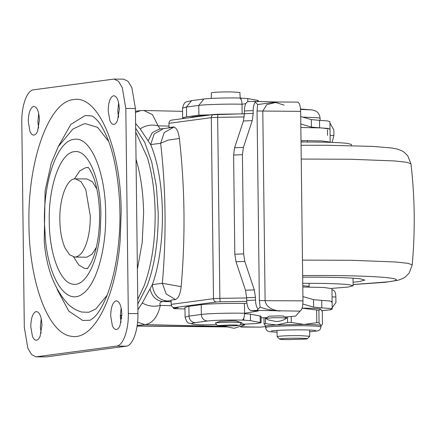 <?xml version="1.0" encoding="UTF-8"?>
<svg xmlns="http://www.w3.org/2000/svg" width="436" height="436" viewBox="0 0 436 436"><rect width="100%" height="100%" fill="white"/><g stroke="black" fill="none" stroke-linecap="round" stroke-linejoin="round"><path stroke-width="0.65" d="M241.108 323.125L241.222 322.836M224.84 325.959L226.551 326.787L234.143 328.292L244.689 324.924L240.421 324.498M273.018 317.746L265.606 318.394L268.598 320.002L276.195 321.506C280.125 321.414 283.634 320.291 286.735 318.138L280.293 317.675L273.018 317.746M283.16 316.34L283.269 316.046L279.111 315.877L269.137 316.204L265.606 318.313M220.36 321.365L231.609 320.787L235.849 320.945L241.435 322.684C240.269 324.733 239.566 325.567 239.31 325.18C239.626 325.507 235.783 325.768 227.783 325.959C224.496 326.019 218.616 325.872 218.005 325.55C217.466 325.866 216.627 325.016 215.488 323.005M240.41 322.951C241.822 322.754 241.767 322.575 240.258 322.417L231.02 322.155L216.507 322.722L215.597 323.081M220.382 321.245L215.531 322.94M240.176 98.056L239.904 92.459L231.194 91.903C222.889 91.871 216.659 92.078 212.512 92.519L211.389 92.808L211.253 98.411M171.076 127.585L169.01 127.563L173.424 127.001M173.779 127.029L173.07 127.023C176.193 127.094 178.291 130.882 179.354 138.376C184.886 187.12 185.491 236.525 181.169 286.588C180.286 294.344 178.291 298.676 175.179 299.587L171.119 300.126L171.174 304.361L213.493 298.693L219.869 298.377L220.142 301.799L216.539 301.974C214.714 301.767 213.7 300.671 213.493 298.693L211.286 117.66L168.961 123.334C169.114 121.355 170.1 120.282 171.926 120.107M244.569 313.277L258.27 310.955M300.017 311.141L256.946 310.399L260.123 307.064C265.677 309.282 272.337 310.612 280.103 311.042C271.127 310.061 266.129 306.606 265.11 300.677L259.365 300.486L257.049 110.995L257.643 104.547L255.485 102.024L254.395 101.37L277.547 102.013L266.745 104.656L262.794 111.18L265.11 300.677L302.966 300.856C302.857 306.819 301.87 310.247 300.017 311.141L295.69 316.078L285.16 317.054M248.307 101.577L254.52 101.354L276.713 101.997L257.643 104.547M260.123 307.064L259.365 300.486M302.966 300.856L300.649 111.365C300.393 105.463 299.33 102.378 297.461 102.111L276.746 101.997M256.946 310.399L251.06 310.617C248.476 309.794 247.021 306.404 246.694 300.448L246.662 297.733L245.484 290.229L235.996 261.736L234.819 254.232L243.631 253.905L244.809 261.409L254.297 289.902L255.474 297.407L255.507 300.121C255.627 304.137 256.466 307.151 258.03 309.168M242.416 154.704L233.609 155.031L234.601 147.733L243.413 147.406L242.416 154.704L243.631 253.905M253.223 113.344L252.226 120.641L243.419 120.968L244.411 113.671L253.223 113.344L253.191 110.63L244.378 110.957C244.558 105.043 245.937 101.92 248.509 101.588M255.501 102.04C253.981 103.763 253.212 106.629 253.191 110.63M244.378 110.957L244.411 113.671M243.419 120.968L234.601 147.733M243.413 147.406L252.226 120.641M257.878 310.939L251.06 310.617M266.603 317.648L261.06 317.822M244.449 303.511L246.885 303.102M192.805 117.279L198.244 116.548M193.273 117.153L193.268 116.794M243.108 113.856L244.411 113.633M242.013 104.248L245.806 103.61M216.469 324.727L200.495 324.831L192.93 324.193L188.712 323.011C187.649 323.321 186.439 321.365 185.082 317.136L189.011 316.089L201.328 314.438C207.683 313.511 230.126 312.89 244.569 313.244C244.542 316.105 244.002 318.187 242.945 319.495L242.667 319.931M242.945 319.495L243.74 320.155L250.482 320.634L261.12 322.722L256.319 323.556L243.675 324.199M244.563 313.675L250.4 314.127L250.482 320.634M261.12 322.722L261.039 316.209L250.4 314.127M185.082 317.136L184.962 307.369L188.897 306.323L201.209 304.671C207.563 303.745 230.006 303.124 244.449 303.472L244.569 313.244M241.048 99.457L241.026 98.1L240.247 98.394C241.331 99.424 241.92 101.365 242.013 104.215C227.57 103.861 205.127 104.482 198.778 105.408L203.917 99.005L191.6 100.656L186.461 107.06L182.531 108.106C184.755 100.514 185.518 102.34 191.6 100.656M203.917 99.005C208.708 98.204 229.69 97.691 240.154 98.056L240.247 98.394M241.026 98.1L247.768 98.585L257.513 100.335L258.406 100.667L258.417 101.61M242.133 113.981L242.013 104.215M184.025 118.456L182.651 117.878L186.581 116.826L198.898 115.18L238.732 113.921M189.175 117.764L192.587 116.886L204.904 115.235L212.381 114.657M184.984 308.939L177.73 308.77C173.762 308.655 172.596 308.47 174.242 308.203L178.122 307.68L174.215 307.647C172.389 307.435 171.375 306.339 171.174 304.361M302.911 296.573L313.522 299.646L321.724 300.404L321.817 307.892L329.512 308.426L332.21 309.129L329.671 309.871L330.575 309.816L335.943 302.53L335.878 296.992C335.753 292.463 334.559 290.093 332.297 289.891L331.976 289.869M330.09 135.416L333.905 135.498L332.183 142.414M333.905 135.498L333.834 129.966L329.938 123.012M327.54 135.356L327.474 129.819M301.003 140.512L322.024 140.97L330.172 142.098L330.008 129.078L327.316 128.375L319.615 127.841L319.523 120.352L327.223 120.886L329.921 121.59L330.008 129.078L321.866 127.95L300.845 127.486M319.615 127.841L311.413 127.083L311.326 119.595L319.523 120.352M300.802 124.009L311.413 127.083M300.709 116.521L311.326 119.595M173.463 307.533L173.474 308.405L174.242 308.203L174.237 307.647M321.817 307.892L313.615 307.135L302.84 304.012M321.724 300.404L329.425 300.938L332.118 301.647M233.609 155.031L234.819 254.232M169.01 127.563L168.961 123.334M90.279 215.913C90.345 226.851 88.928 236.388 86.017 244.531C83.129 252.166 79.635 256.33 75.537 257.027L74.687 257.077L69.586 254.749L65.127 248.139C61.814 240.737 60.054 231.358 59.836 219.995C59.372 199.143 66.441 179.436 74.583 178.885L75.433 178.831L81.036 181.654L85.788 189.627L90.279 215.913M309.108 286.288L302.78 285.705M353.078 282.25L359.171 281.585L364.856 280.076L360.24 278.827C352.713 277.939 339.562 277.394 320.792 277.198L302.671 277.16M331.692 288.387L348.369 287.019L353.122 285.754L349.263 284.708C342.963 283.967 331.965 283.509 316.269 283.346L302.748 283.307M351.405 145.629L351.394 144.447L347.536 143.406C341.235 142.659 330.243 142.207 314.547 142.038L301.02 142M86.034 257.185L86.949 257.136L91.969 254.248L96.367 247.267M96.917 189.044L92.263 181.578L86.808 178.94M121.143 307.909L120.298 316.002L121.001 322.509M110.684 315.909L112.341 325.567C113.485 328.33 114.853 329.638 116.439 329.491C117.796 329.273 118.984 327.981 120.004 325.621L121.846 314.416C121.41 305.756 119.491 301.232 116.09 300.835C112.711 302.143 110.913 307.162 110.684 315.909M116.401 300.818L116.09 300.835M116.129 329.507L116.439 329.491M41.229 318.612L40.385 326.706L41.093 333.213M30.776 326.613L32.428 336.27C33.577 339.034 34.945 340.342 36.531 340.194C37.888 339.976 39.077 338.685 40.096 336.325L41.938 325.12C41.502 316.465 39.583 311.936 36.183 311.544C32.804 312.846 31 317.871 30.776 326.613M36.493 311.522L36.183 311.544M36.221 340.211L36.531 340.194M38.728 113.491L37.878 121.584L38.586 128.091M28.269 121.491L29.921 131.149C31.07 133.912 32.438 135.22 34.024 135.073C35.381 134.855 36.569 133.563 37.589 131.203L39.431 119.998C38.995 111.338 37.076 106.815 33.676 106.422C30.297 107.725 28.493 112.75 28.269 121.491M34.024 106.4L33.676 106.422M33.714 135.089L34.024 135.073M118.636 102.787L117.791 110.88L118.494 117.388M108.177 110.788L109.834 120.445C110.978 123.208 112.346 124.516 113.938 124.369C115.295 124.146 116.477 122.859 117.497 120.494L119.344 109.294C118.903 100.634 116.984 96.111 113.583 95.713C110.204 97.015 108.406 102.04 108.177 110.788M113.9 95.697L113.583 95.713M113.665 124.385L113.938 124.369M73.608 256.968L78.769 264.963L84.671 268.472L87.325 268.494M88.29 167.658L85.854 167.598L79.772 170.917L74.349 178.918M58.522 146.147L70.801 124.44L85.216 115.502L91.62 115.965C92.394 115.851 94.296 117.333 97.31 120.401C100.275 123.65 103.359 128.92 106.569 136.212C117.18 159.898 122.244 203.748 118.974 238.765C117.257 259.725 113.431 278.228 107.49 294.267C102.792 305.936 98.285 313.653 93.969 317.424C91.724 319.332 90.29 320.269 89.669 320.242L82.813 320.504L68.817 311.13L57.16 289.444M107.152 295.156L95.844 308.971L88.835 312.274L81.734 312.056C76.66 310.546 72.218 308.018 68.392 304.47C54.418 289.27 46.363 268.249 44.227 241.397L45.104 190.685L51.263 163.217L58.222 146.692L72.839 129.105L83.527 123.993L85.32 123.644L97.615 127.372L108.64 141.428M21.8 122.358L24.307 327.48L27.86 348.293L31.626 354.604L36.063 356.839L116.646 346.091C123.088 345.655 128.685 330.052 128.315 313.549L125.813 108.428L122.254 87.614L118.494 81.303L114.058 79.069L33.474 89.816C27.027 90.252 21.429 105.855 21.8 122.358M36.063 356.839L46.347 356.888L126.255 346.184C132.702 345.748 138.294 330.145 137.929 313.642L135.422 108.52L131.868 87.707L128.102 81.396L123.666 79.161L114.058 79.069M301.02 141.793L305.271 141.994M136.043 159.293L136.201 159.816C140.839 175.572 143.308 193.415 143.608 213.34L142.196 242.449L137.384 269.235M179.37 138.506L168.22 140.087L160.65 143.275L150.633 144.616L140.158 128.893L135.601 123.426M137.88 309.691L142.289 302.96L152.344 284.621C153.358 294.518 158.426 299.99 167.56 301.042L162.895 301.521C160.126 301.93 159.271 303.238 160.339 305.44C157.576 317.097 152.436 323.49 144.921 324.613L137.166 325.523M120.358 317.757L121.731 317.806M150 288.932C152.093 296.66 156.388 300.856 162.895 301.521L171.141 301.707M142.289 302.96C147.777 306.148 153.794 306.971 160.339 305.44L171.446 305.69M137.563 322.22L144.921 324.613L225.739 326.422M135.471 112.417L140.757 110.619L135.454 111.218M140.158 128.893C145.564 125.257 151.565 124.244 158.148 125.851L160.099 128.952M140.757 110.619L143.787 110.488L152.453 114.624L158.148 125.851L168.994 126.097M148.191 140.893L152.322 132.609L159.652 128.991L163.484 128.604L154.224 133.923L150.633 144.616C165.636 179.627 166.448 245.708 152.344 284.621L162.361 283.28L181.158 286.665M241.059 326.896L260.635 327.142L240.683 327.044M321.675 300.399L329.409 300.938L332.118 301.641L331.96 288.616L323.817 287.488L302.797 287.024M332.096 301.712L331.3 302.061M260.635 327.142L265.579 326.531M280.68 338.788C278.163 339.235 280.62 339.513 288.054 339.633L306.208 339.034C307.62 338.832 307.663 338.652 306.328 338.489L298.834 338.189C290.763 338.156 284.713 338.358 280.68 338.788L279.607 339.115L277.138 336.712L278.397 336.325C283.138 335.818 290.262 335.584 299.755 335.616L309.718 336.27L307.282 338.777L306.328 338.489M320.891 325.676L321.523 325.305L320.787 325.376L319.054 322.809L316.787 322.684L304.066 324.444L291.303 322.438L287.58 322.509L276.571 324.951L265.513 323.637L264.053 323.834L265.786 326.395C264.837 325.872 268.429 325.392 276.571 324.951L304.066 324.444C313.577 324.553 319.147 324.864 320.787 325.376L321.016 326.847L316.394 326.117L304.083 325.741C290.589 325.594 273.181 326.172 267.775 326.946C265.649 327.234 265.077 327.512 266.064 327.785M302.072 308.187L318.901 310.29L320.585 309.097C318.95 308.584 313.375 308.274 303.87 308.159L302.083 308.148M320.585 309.097L322.318 311.658L322.471 324.177L321.523 325.305M319.054 322.809L318.901 310.29M316.787 322.684L316.634 310.165M291.303 322.438L291.232 316.727M287.58 322.509L287.509 316.95M265.513 323.637L265.442 317.68M264.053 323.834L263.982 317.73M237.5 325.529C239.337 325.163 236.977 324.962 230.421 324.924L218.747 325.518C217.242 326.084 233.887 326.095 237.5 325.529M300.649 111.365L257.049 110.995M244.809 261.409L235.996 261.736M245.484 290.229L254.297 289.902M255.474 297.407L246.662 297.733M246.694 300.448L255.507 300.121M243.719 318.226L243.74 320.155C232.928 319.741 212.752 320.215 207.416 321.01L195.099 322.662C188.684 323.626 191.513 324.389 203.59 324.956M195.099 322.662C191.448 322.237 189.42 320.051 189.011 316.089L188.897 306.323M207.416 321.01C203.765 320.591 201.732 318.4 201.328 314.438L201.209 304.671M260.15 315.871L260.227 322.384M198.898 115.18L198.778 105.408L186.461 107.06L186.581 116.826M247.806 101.659L247.768 98.585M257.529 101.572L257.513 100.335M244.258 116.93L217.657 117.349L219.869 298.377L246.667 297.952M246.727 301.38L220.142 301.799M216.539 301.974L174.215 307.647M171.533 120.129L213.853 114.461L217.837 114.254L214.245 114.434C212.425 114.614 211.438 115.687 211.286 117.66L217.657 117.349L217.847 114.259L244.416 113.84M335.878 296.992L332.063 296.905M321.844 310.617L329.671 309.871M313.522 299.646L313.615 307.135M301.063 145.281L326.722 145.264L372.535 146.387L391.741 147.978L397.125 149.008L401.654 150.687L403.938 152.066L407.715 155.728L410.957 163.816L406.679 162.274L394.504 160.944L350.282 159.244L301.232 159.058M410.957 163.816C414.87 197.481 415.279 231.184 412.194 264.93L408.161 263.366L396.057 262.014L351.52 260.287L302.464 260.107M353.106 284.539L388.007 281.863C412.625 278.795 380.214 275.617 323.207 275.498L302.655 275.541M100.874 214.496L100.335 230.268C97.98 262.51 85.336 287.161 72.692 284.147C60.07 282.533 49.372 253.91 49.241 221.412C48.451 186.047 60.441 152.616 74.251 151.684C88.034 148.921 100.798 179.038 100.874 214.496M121.17 211.776L120.205 239.947C116.003 297.537 93.413 341.568 70.834 336.183C48.287 333.3 29.174 282.179 28.945 224.131C27.539 160.966 48.952 101.261 73.613 99.588C98.231 94.656 121.034 148.442 121.17 211.776M82.862 293.651C96.356 284.452 106.368 249.457 105.686 213.853C105.594 171.784 90.448 136.059 74.098 139.335C57.721 140.447 43.496 180.106 44.428 222.055L45.426 239.582C49.186 280.332 67.139 306.252 82.862 293.651M135.422 108.52L125.813 108.428M137.929 313.642L128.315 313.549M126.255 346.184L116.646 346.091M46.347 356.888L36.733 356.801M135.71 132.043L147.482 157.778C152.289 174.111 154.845 192.608 155.156 213.259C155.325 241.064 151.657 265.213 144.163 285.7L137.754 299.412M137.809 304.083L147.215 285.727C154.709 265.241 158.377 241.097 158.214 213.286L156.399 186.494L151.766 162.181L144.67 142.245L135.661 128.244M120.298 316.165L121.835 315.991M121.851 315.13L120.292 315.631M174.318 127.17L173.501 127.258L164.241 132.577L160.65 143.275C165.903 189.317 166.47 235.985 162.361 283.28L166.176 293.995L175.485 299.521M171.125 300.567L167.56 301.042M121.371 317.806L121.688 318.335M137.111 325.905L226.475 326.76M241.359 326.771L251.37 326.995M320.122 120.374L320.095 118.276L318.22 117.769L302.758 117.115M320.095 118.276C319.555 113.18 316.531 111.594 316.754 111.763C315.342 110.69 313.538 110.068 311.348 109.894L300.562 109.425M241.686 322.934L244.683 324.842M283.732 316.149L286.735 318.057M240.59 98.078L240.203 97.877M284.136 105.12L274.124 102.013M192.156 116.946L192.162 117.366M182.531 108.106L182.651 117.878M244.416 113.834L217.837 114.254M330.575 309.816L321.855 310.639M332.21 309.129L332.118 301.641M86.878 178.94L75.433 178.831M74.687 257.077L86.099 257.185M353.029 278.184L353.116 285.754M412.194 264.93L409.246 272.958L405.638 276.718L402.82 278.49L398.03 280.266L385.489 282.277L353.106 284.572M87.996 167.402C87.522 167.713 88.323 165.075 93.735 177.659C98.71 192.32 100.498 209.46 99.103 229.085C97.92 242.536 95.408 253.469 91.571 261.873C86.84 270.642 86.769 268.434 87.031 268.745M118.783 116.058L118.292 116.363M173.501 127.258L163.484 128.604M137.089 326.057L226.845 326.913M143.82 110.488L182.57 111.354M265.573 326.226L265.589 327.529C265.938 329.491 266.69 330.679 267.857 331.093C270.375 331.769 266.897 331.583 276.751 332.183L277.062 332.194M307.326 140.55L307.342 142M309.07 283.302L309.113 287.068M309.718 336.27L309.642 330.014M277.04 330.412L277.116 336.668M321.016 326.847L320.264 329.224L319.365 330.134L317.55 330.951L309.664 331.796M271.312 330.88L271.895 330.859C276.958 330.265 285.667 329.927 298.022 329.845C307.947 329.889 313.844 330.096 315.708 330.466M311.348 109.894L300.529 109.005"/></g></svg>
